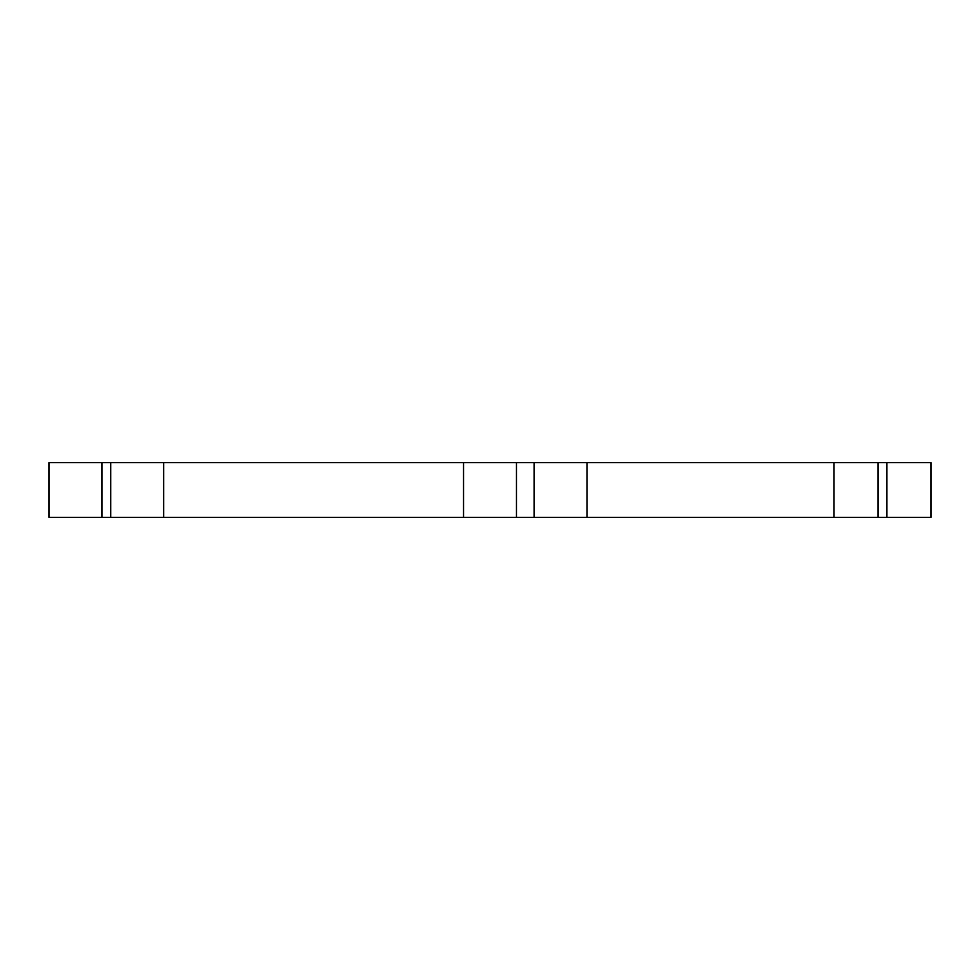 <?xml version="1.0" encoding="UTF-8"?>
<svg xmlns="http://www.w3.org/2000/svg" width="980" height="980" viewBox="0 0 980 980"><rect width="100%" height="100%" fill="white"/><g stroke="black" fill="none" stroke-linecap="round" stroke-linejoin="round"><path stroke-width="1.47" d="M886.9 517.342L886.9 462.658L931 462.658L931 517.342L587.02 517.342L587.02 462.658L463.54 462.658L463.54 517.342L516.46 517.342L516.46 462.658M587.02 517.342L516.46 517.342M463.54 462.658L163.66 462.658L163.66 517.342L463.54 517.342M163.66 462.658L49 462.658L49 517.342L101.92 517.342L101.92 462.658M163.66 517.342L101.92 517.342M886.9 462.658L833.98 462.658L833.98 517.342M587.02 462.658L833.98 462.658M534.1 517.342L534.1 462.658M110.74 517.342L110.74 462.658M878.08 517.342L878.08 462.658"/></g></svg>
